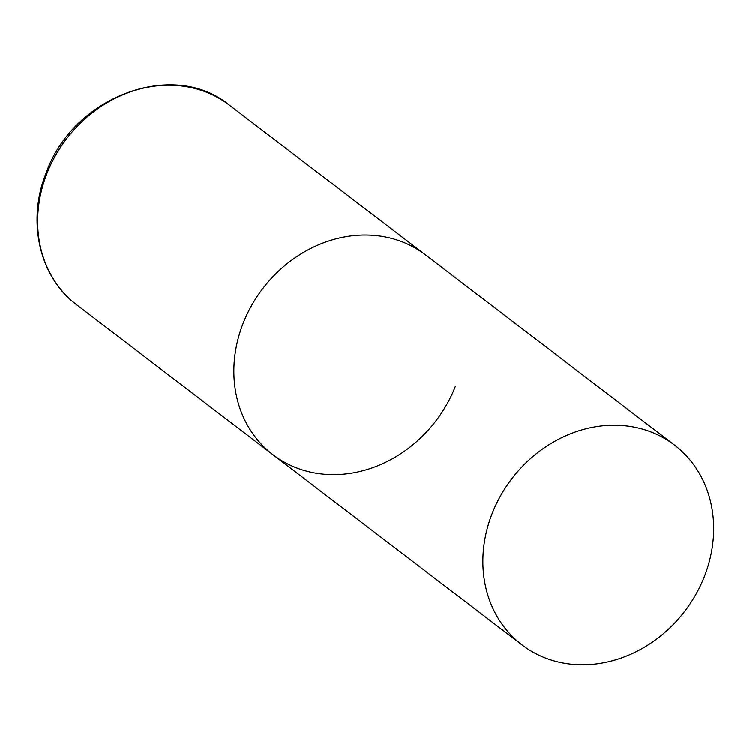 <?xml version="1.0" encoding="UTF-8"?>
<svg xmlns="http://www.w3.org/2000/svg" width="750" height="750" viewBox="0 0 750 750"><rect width="100%" height="100%" fill="white"/><g stroke="black" fill="none" stroke-linecap="round" stroke-linejoin="round"><path stroke-width="1.12" d="M243.3 322.894A125.681 108.947 -52.6 0 1 425.522 254.934A125.681 108.947 127.4 0 0 394.959 239.372A125.681 108.947 127.4 0 0 251.775 305.184A125.681 108.947 127.4 0 0 272.972 454.716A125.681 108.947 -52.6 0 1 243.3 322.894M455.203 386.756A125.681 108.947 -52.6 0 1 272.972 454.716L76.744 304.875A125.681 108.947 -52.6 0 1 47.072 173.053A125.681 108.947 -52.6 0 1 229.294 105.094C173.541 58.828 73.491 96.281 46.416 172.191C26.466 220.622 39.075 277.078 76.744 304.875M552.562 660.431A125.681 108.947 127.4 0 0 695.747 594.619A125.681 108.947 127.4 0 0 674.541 445.087A125.681 108.947 127.4 0 0 643.978 429.525A125.681 108.947 127.4 0 0 500.794 495.338A125.681 108.947 127.4 0 0 521.991 644.869A125.681 108.947 127.4 0 0 552.562 660.431M674.541 445.087L229.294 105.094M272.972 454.716L521.991 644.869"/></g></svg>
